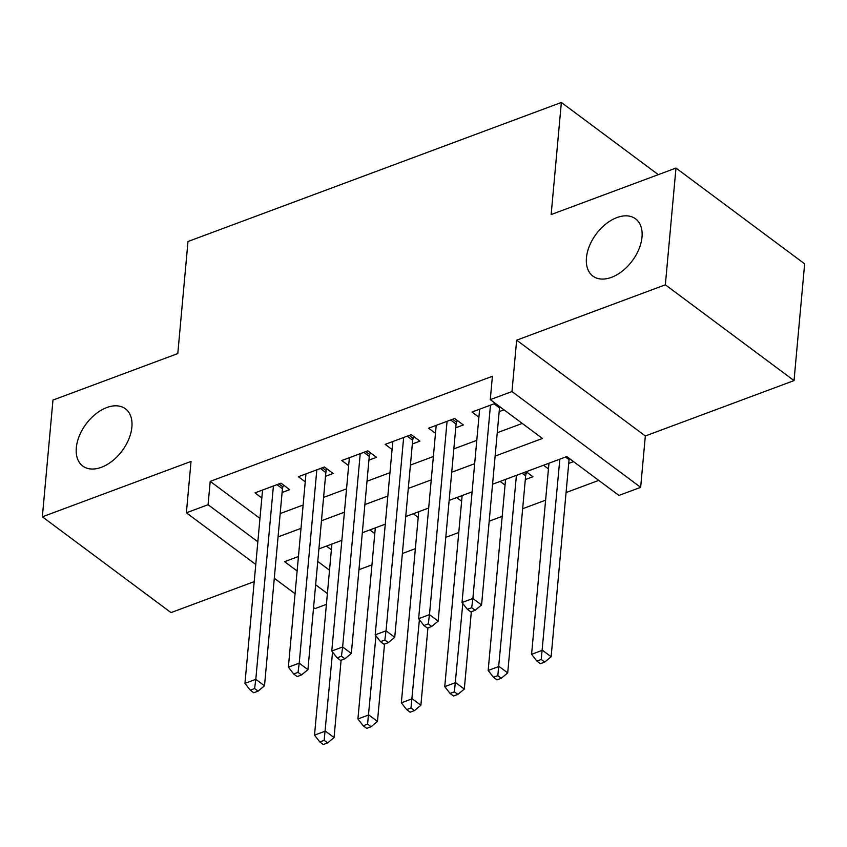 <?xml version="1.0" encoding="UTF-8"?>
<svg xmlns="http://www.w3.org/2000/svg" width="847" height="847" viewBox="0 0 847 847"><rect width="100%" height="100%" fill="white"/><g stroke="black" fill="none" stroke-linecap="round" stroke-linejoin="round"><path stroke-width="1.27" d="M131.888 427.068A35.701 22.467 126.7 0 1 112.407 460.927A35.701 22.467 126.7 0 1 82.784 466.062A35.701 22.467 126.7 0 1 76.315 447.767A35.701 22.467 126.7 0 1 95.796 413.918A35.701 22.467 126.7 0 1 125.42 408.783A35.701 22.467 126.7 0 1 131.888 427.068M642.005 237.107A35.701 22.467 126.7 0 1 622.534 270.955A35.701 22.467 126.7 0 1 592.9 276.09A35.701 22.467 126.7 0 1 586.442 257.795A35.701 22.467 126.7 0 1 605.923 223.947A35.701 22.467 126.7 0 1 635.546 218.812A35.701 22.467 126.7 0 1 642.005 237.107M326.413 604.366L315.042 608.591L313.57 607.5M658.31 174.641L561.36 102.466L187.992 241.511L177.796 353.58L52.969 400.07L42.35 516.808L171.02 612.603L254.216 581.624M561.36 102.466L551.153 214.545L675.98 168.066L804.65 263.851L794.031 380.599L665.35 284.804L516.659 340.176L511.98 391.547L640.66 487.343L618.945 495.421L566.781 456.586L492.562 484.23M516.659 340.176L645.329 435.972L794.031 380.599M645.329 435.972L640.66 487.343M358.959 569.682L371.949 564.843M402.367 553.514L415.369 548.676M445.787 537.347L458.778 532.509M489.206 521.18L502.197 516.342M522.663 508.719L545.606 500.175M566.071 492.552L598.755 480.387M675.98 168.066L665.35 284.804M282.093 492.467L289.695 489.64L281.003 483.161L254.958 492.869L261.829 497.983M325.513 476.3L333.115 473.473L324.412 466.993L298.366 476.702L305.238 481.816M368.932 460.133L376.523 457.306L367.831 450.826L341.786 460.524L348.657 465.649M412.341 443.966L419.943 441.139L411.25 434.659L385.194 444.357L392.076 449.482M455.76 427.799L463.351 424.961L454.659 418.492L428.614 428.19L435.485 433.315M568.729 463.404L573.535 461.615M525.309 479.571L532.911 476.745L526.156 471.715M317.763 561.445L329.525 570.2M543.52 465.247L548.454 468.92M500.101 481.414L505.034 485.087M456.692 497.581L461.626 501.255M413.272 513.748L418.206 517.422M369.864 529.926L374.798 533.599M326.444 546.093L331.378 549.767M495.124 456.088L542.44 438.46L490.275 399.625L492.403 376.28L210.204 481.371L259.965 518.417M280.177 513.568L303.131 505.024M323.596 497.401L346.539 488.857M367.005 481.234L389.959 472.69M410.424 465.067L433.378 456.522M453.833 448.899L476.787 440.355M497.253 432.732L522.239 423.426M495.294 403.363L472.023 412.023L478.904 417.148M499.169 411.631L503.986 409.832M255.773 564.473L186.372 512.806L191.041 461.435L42.35 516.808M186.372 512.806L208.076 504.717L257.837 541.762M210.204 481.371L208.076 504.717M490.275 399.625L511.98 391.547M295.063 593.715L274.29 578.257M298.44 556.511L284.592 561.677L297.128 571.005M315.635 584.79L327.397 593.546M472.107 491.842L449.154 500.397M428.688 508.009L405.734 516.564M385.269 524.177L362.325 532.731M341.86 540.344L318.906 548.898M278.049 536.924L301.003 528.369M321.468 520.757L344.422 512.202M364.877 504.59L387.831 496.035M408.296 488.423L431.25 479.868M451.716 472.255L474.659 463.701M490.477 405.152L472.88 598.48L462.028 602.524L479.624 409.196M499.751 406.687A5.58 3.515 -53.3 0 0 499.508 407.894L481.572 604.959L472.88 598.48L471.684 607.712L467.343 609.321L470.816 611.915L475.156 610.295L471.684 607.712M475.156 610.295L481.572 604.959M462.028 602.524L467.343 609.321M548.972 463.224L531.588 654.308L542.44 650.263L551.132 656.732L569.068 459.667A5.58 3.515 126.7 0 1 569.311 458.471M541.233 659.485L536.892 661.105L540.375 663.699L544.716 662.079L541.233 659.485L559.825 459.18M536.892 661.105L531.588 654.308M551.132 656.732L544.716 662.079M447.068 421.319L429.471 614.647L418.619 618.691L436.205 425.363M457.285 420.451L456.565 422.198A5.58 3.515 -53.3 0 0 456.099 424.061L438.164 621.126L429.471 614.647L428.264 623.879L423.923 625.488L427.407 628.082L431.748 626.462L428.264 623.879M431.748 626.462L438.164 621.126M418.619 618.691L423.923 625.488M403.648 437.486L386.052 630.814L375.2 634.858L392.796 441.531M413.865 436.618L413.156 438.365A5.58 3.515 -53.3 0 0 412.68 440.228L394.744 637.293L386.052 630.814L384.856 640.046L380.515 641.655L383.987 644.249L388.328 642.629L384.856 640.046M388.328 642.629L394.744 637.293M375.2 634.858L380.515 641.655M360.229 453.653L342.643 646.981L331.78 651.025L349.377 457.698M370.457 452.785L369.737 454.532A5.58 3.515 -53.3 0 0 369.271 456.395L351.336 653.461L342.643 646.981L341.436 656.213L337.095 657.823L340.579 660.416L344.92 658.797L341.436 656.213M344.92 658.797L351.336 653.461M331.78 651.025L337.095 657.823M316.82 469.831L299.224 663.148L288.372 667.192L305.968 473.865M327.037 468.952L326.328 470.699A5.58 3.515 -53.3 0 0 325.851 472.562L307.916 669.628L299.224 663.148L298.028 672.38L293.687 673.99L297.159 676.584L301.5 674.964L298.028 672.38M301.5 674.964L307.916 669.628M288.372 667.192L293.687 673.99M505.564 479.391L488.168 670.475L499.021 666.43L507.713 672.899L525.648 475.845A5.58 3.515 126.7 0 1 526.125 473.981L526.834 472.224M497.824 675.652L493.483 677.272L496.956 679.866L501.297 678.246L497.824 675.652L516.416 475.347M493.483 677.272L488.168 670.475M507.713 672.899L501.297 678.246M462.144 495.559L444.749 686.642L455.612 682.597L464.304 689.066L471.345 611.725M454.405 691.819L450.064 693.439L453.547 696.033L457.888 694.413L454.405 691.819L462.801 603.519M450.064 693.439L444.749 686.642M464.304 689.066L457.888 694.413M418.725 511.726L401.34 702.809L412.193 698.764L420.885 705.233L427.926 627.892M410.996 707.986L406.655 709.606L410.128 712.2L414.469 710.58L410.996 707.986L419.392 619.686M406.655 709.606L401.34 702.809M420.885 705.233L414.469 710.58M375.316 527.893L357.921 718.976L368.773 714.932L377.476 721.4L384.517 644.059M367.577 724.153L363.236 725.773L366.719 728.367L371.06 726.747L367.577 724.153L375.973 635.853M363.236 725.773L357.921 718.976M377.476 721.4L371.06 726.747M273.401 485.998L255.805 679.326L244.952 683.36L262.549 490.032M283.629 485.119L282.909 486.866A5.58 3.515 -53.3 0 0 282.443 488.73L264.508 685.795L255.805 679.326L254.608 688.547L250.267 690.167L253.751 692.751L258.091 691.131L254.608 688.547M258.091 691.131L264.508 685.795M244.952 683.36L250.267 690.167M331.897 544.06L314.512 735.143L325.364 731.099L334.057 737.568L341.097 660.226M324.168 740.32L319.817 741.94L323.3 744.534L327.641 742.914L324.168 740.32L332.564 652.021M319.817 741.94L314.512 735.143M334.057 737.568L327.641 742.914M494.045 403.828L499.508 407.894M569.068 459.667L565.542 457.052M452.616 419.254L456.565 422.198M450.636 419.996L456.099 424.061M409.196 435.422L413.156 438.365M407.216 436.163L412.68 440.228M365.788 451.589L369.737 454.532M363.808 452.33L369.271 456.395M322.368 467.756L326.328 470.699M320.388 468.497L325.851 472.562M525.648 475.845L522.123 473.219M526.125 473.981L524.113 472.478M278.959 483.923L282.909 486.866M276.98 484.664L282.443 488.73"/></g></svg>

